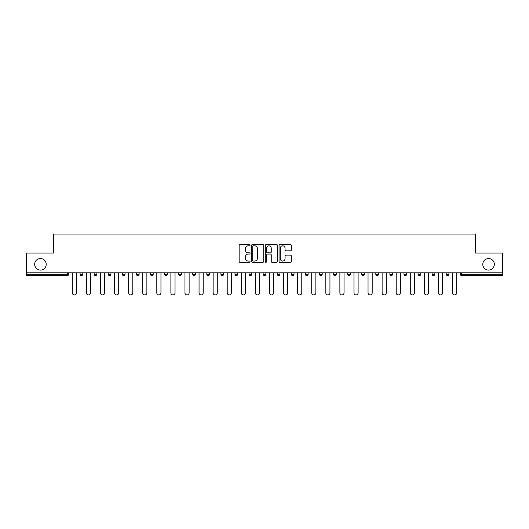 <?xml version="1.0" encoding="UTF-8"?>
<svg xmlns="http://www.w3.org/2000/svg" width="529" height="529" viewBox="0 0 529 529"><rect width="100%" height="100%" fill="white"/><g stroke="black" fill="none" stroke-linecap="round" stroke-linejoin="round"><path stroke-width="0.79" d="M482.779 264.321A5.779 5.779 0 0 0 488.558 270.094A5.779 5.779 0 0 0 494.337 264.321A5.779 5.779 0 0 0 488.558 258.542A5.779 5.779 0 0 0 482.779 264.321M34.663 264.321A5.779 5.779 0 0 0 40.442 270.094A5.779 5.779 0 0 0 46.221 264.321A5.779 5.779 0 0 0 40.442 258.542A5.779 5.779 0 0 0 34.663 264.321M250.058 245.198A0.622 0.622 0 0 0 249.437 244.583L240.021 244.583A0.886 0.886 0 0 0 239.134 245.469L239.134 261.419A0.886 0.886 0 0 0 240.021 262.305L249.437 262.305A0.622 0.622 0 0 0 250.058 261.683A0.622 0.622 0 0 0 249.437 261.062L248.22 261.062A2.837 2.837 0 0 1 245.383 258.225L245.383 256.896A2.837 2.837 0 0 1 248.22 254.059L249.437 254.059A0.622 0.622 0 0 0 250.058 253.444A0.622 0.622 0 0 0 249.437 252.822L248.22 252.822A2.837 2.837 0 0 1 245.383 249.986L245.383 248.656A2.837 2.837 0 0 1 248.22 245.82L249.437 245.82A0.622 0.622 0 0 0 250.058 245.198M290.395 250.825A0.886 0.886 0 0 0 291.281 249.939L291.281 245.469A0.886 0.886 0 0 0 290.395 244.583L279.94 244.583A0.886 0.886 0 0 0 279.054 245.469L279.054 261.419A0.886 0.886 0 0 0 279.94 262.305L290.395 262.305A0.886 0.886 0 0 0 291.281 261.419L291.281 256.01A0.886 0.886 0 0 0 290.395 255.123L285.924 255.123A0.886 0.886 0 0 0 285.038 256.01L285.038 258.694A2.367 2.367 0 0 1 282.665 261.062A2.367 2.367 0 0 1 280.297 258.694L280.297 248.194A2.367 2.367 0 0 1 282.665 245.82A2.367 2.367 0 0 1 285.038 248.194L285.038 249.939A0.886 0.886 0 0 0 285.924 250.825L290.395 250.825M26.45 272.805L26.45 253.034L53.35 253.034L53.35 234.076L475.65 234.076L475.65 253.034L502.55 253.034L502.55 272.805L26.45 272.805L26.45 274.247L67.342 274.247L67.342 272.805M263.726 245.469A0.886 0.886 0 0 0 262.84 244.583L252.386 244.583A0.886 0.886 0 0 0 251.5 245.469L251.5 261.419A0.886 0.886 0 0 0 252.386 262.305L262.84 262.305A0.886 0.886 0 0 0 263.726 261.419L263.726 245.469M266.16 244.583L276.614 244.583A0.886 0.886 0 0 1 277.5 245.469L277.5 261.419A0.886 0.886 0 0 1 276.614 262.305L272.144 262.305A0.886 0.886 0 0 1 271.258 261.419L271.258 254.945A0.886 0.886 0 0 0 270.372 254.059L267.403 254.059A0.886 0.886 0 0 0 266.517 254.945L266.517 261.683A0.622 0.622 0 0 1 265.895 262.305A0.622 0.622 0 0 1 265.274 261.683L265.274 245.469A0.886 0.886 0 0 1 266.16 244.583M68.697 272.805L68.697 274.247A1.356 1.356 0 0 1 67.342 275.602L26.45 275.602L26.45 274.247M502.55 272.805L502.55 275.602L461.658 275.602A1.356 1.356 0 0 1 460.303 274.247L460.303 272.805M80.071 274.247L82.782 274.247A1.356 1.356 0 0 1 81.426 275.602A1.356 1.356 0 0 0 82.782 274.247L82.782 272.805L82.782 274.247A1.356 1.356 0 0 1 81.426 275.602A1.356 1.356 0 0 1 80.071 274.247L80.071 272.805M67.342 275.602A1.356 1.356 0 0 0 68.697 274.247A1.356 1.356 0 0 1 67.342 275.602L67.342 274.247L68.697 274.247M94.155 272.805L94.155 274.247L94.155 272.805M96.86 272.805L96.86 274.247A1.356 1.356 0 0 1 95.511 275.602A1.356 1.356 0 0 1 94.155 274.247A1.356 1.356 0 0 0 95.511 275.602A1.356 1.356 0 0 0 96.86 274.247A1.356 1.356 0 0 1 95.511 275.602A1.356 1.356 0 0 1 94.155 274.247L96.86 274.247M110.945 272.805L110.945 274.247L108.24 274.247A1.356 1.356 0 0 0 109.589 275.602A1.356 1.356 0 0 1 108.24 274.247L108.24 272.805M122.318 272.805L122.318 274.247L122.318 272.805M125.029 272.805L125.029 274.247L125.029 272.805M136.403 274.247A1.356 1.356 0 0 0 137.758 275.602A1.356 1.356 0 0 0 139.114 274.247L139.114 272.805L139.114 274.247L136.403 274.247A1.356 1.356 0 0 0 137.758 275.602A1.356 1.356 0 0 1 136.403 274.247L136.403 272.805M153.192 272.805L153.192 274.247A1.356 1.356 0 0 1 151.836 275.602A1.356 1.356 0 0 1 150.487 274.247L150.487 272.805M167.276 272.805L167.276 274.247A1.356 1.356 0 0 1 165.921 275.602A1.356 1.356 0 0 1 164.565 274.247L164.565 272.805M181.361 272.805L181.361 274.247A1.356 1.356 0 0 1 180.005 275.602A1.356 1.356 0 0 1 178.65 274.247L178.65 272.805M195.439 272.805L195.439 274.247A1.356 1.356 0 0 1 194.09 275.602A1.356 1.356 0 0 1 192.735 274.247L192.735 272.805M206.813 272.805L206.813 274.247L206.813 272.805M209.524 272.805L209.524 274.247L209.524 272.805M223.608 272.805L223.608 274.247A1.356 1.356 0 0 1 222.253 275.602A1.356 1.356 0 0 1 220.897 274.247L220.897 272.805M234.982 272.805L234.982 274.247L234.982 272.805M237.686 272.805L237.686 274.247L237.686 272.805M251.771 272.805L251.771 274.247L249.066 274.247A1.356 1.356 0 0 0 250.415 275.602A1.356 1.356 0 0 1 249.066 274.247L249.066 272.805M264.5 275.602A1.356 1.356 0 0 0 265.856 274.247L265.856 272.805L265.856 274.247A1.356 1.356 0 0 1 264.5 275.602A1.356 1.356 0 0 1 263.144 274.247L263.144 272.805M279.934 272.805L279.934 274.247A1.356 1.356 0 0 1 278.585 275.602A1.356 1.356 0 0 1 277.229 274.247L277.229 272.805M291.314 272.805L291.314 274.247L291.314 272.805M294.018 272.805L294.018 274.247A1.356 1.356 0 0 1 292.663 275.602A1.356 1.356 0 0 1 291.314 274.247L294.018 274.247A1.356 1.356 0 0 1 292.663 275.602M308.103 272.805L308.103 274.247A1.356 1.356 0 0 1 306.747 275.602A1.356 1.356 0 0 1 305.392 274.247L305.392 272.805M319.476 274.247L322.187 274.247A1.356 1.356 0 0 1 320.832 275.602A1.356 1.356 0 0 0 322.187 274.247L322.187 272.805L322.187 274.247A1.356 1.356 0 0 1 320.832 275.602A1.356 1.356 0 0 1 319.476 274.247L319.476 272.805M336.265 272.805L336.265 274.247A1.356 1.356 0 0 1 334.91 275.602A1.356 1.356 0 0 1 333.561 274.247L333.561 272.805M347.639 272.805L347.639 274.247L347.639 272.805M350.35 272.805L350.35 274.247L350.35 272.805M361.724 272.805L361.724 274.247L361.724 272.805M364.435 272.805L364.435 274.247A1.356 1.356 0 0 1 363.079 275.602A1.356 1.356 0 0 1 361.724 274.247L364.435 274.247A1.356 1.356 0 0 1 363.079 275.602M375.808 272.805L375.808 274.247L375.808 272.805M378.513 272.805L378.513 274.247L378.513 272.805M389.886 272.805L389.886 274.247L389.886 272.805M392.597 272.805L392.597 274.247A1.356 1.356 0 0 1 391.242 275.602A1.356 1.356 0 0 1 389.886 274.247A1.356 1.356 0 0 0 391.242 275.602A1.356 1.356 0 0 0 392.597 274.247A1.356 1.356 0 0 1 391.242 275.602A1.356 1.356 0 0 1 389.886 274.247L392.597 274.247M406.682 272.805L406.682 274.247A1.356 1.356 0 0 1 405.326 275.602A1.356 1.356 0 0 1 403.971 274.247L403.971 272.805M420.76 272.805L420.76 274.247L418.055 274.247A1.356 1.356 0 0 0 419.411 275.602A1.356 1.356 0 0 1 418.055 274.247L418.055 272.805M434.845 272.805L434.845 274.247A1.356 1.356 0 0 1 433.489 275.602A1.356 1.356 0 0 1 432.14 274.247L432.14 272.805M446.218 272.805L446.218 274.247L446.218 272.805M448.929 272.805L448.929 274.247A1.356 1.356 0 0 1 447.574 275.602A1.356 1.356 0 0 1 446.218 274.247A1.356 1.356 0 0 0 447.574 275.602A1.356 1.356 0 0 1 446.218 274.247L448.929 274.247A1.356 1.356 0 0 1 447.574 275.602M110.945 274.247A1.356 1.356 0 0 1 109.589 275.602A1.356 1.356 0 0 0 110.945 274.247A1.356 1.356 0 0 1 109.589 275.602A1.356 1.356 0 0 1 108.24 274.247M123.674 275.602A1.356 1.356 0 0 1 122.318 274.247A1.356 1.356 0 0 0 123.674 275.602A1.356 1.356 0 0 0 125.029 274.247A1.356 1.356 0 0 1 123.674 275.602A1.356 1.356 0 0 1 122.318 274.247L125.029 274.247A1.356 1.356 0 0 1 123.674 275.602M208.168 275.602A1.356 1.356 0 0 1 206.813 274.247L209.524 274.247A1.356 1.356 0 0 1 208.168 275.602A1.356 1.356 0 0 0 209.524 274.247M236.337 275.602A1.356 1.356 0 0 1 234.982 274.247L237.686 274.247A1.356 1.356 0 0 1 236.337 275.602A1.356 1.356 0 0 0 237.686 274.247M250.415 275.602A1.356 1.356 0 0 0 251.771 274.247A1.356 1.356 0 0 1 250.415 275.602A1.356 1.356 0 0 1 249.066 274.247M348.995 275.602A1.356 1.356 0 0 1 347.639 274.247L350.35 274.247A1.356 1.356 0 0 1 348.995 275.602A1.356 1.356 0 0 0 350.35 274.247A1.356 1.356 0 0 1 348.995 275.602M377.164 275.602A1.356 1.356 0 0 1 375.808 274.247A1.356 1.356 0 0 0 377.164 275.602A1.356 1.356 0 0 0 378.513 274.247A1.356 1.356 0 0 1 377.164 275.602A1.356 1.356 0 0 1 375.808 274.247L378.513 274.247M419.411 275.602A1.356 1.356 0 0 0 420.76 274.247A1.356 1.356 0 0 1 419.411 275.602A1.356 1.356 0 0 1 418.055 274.247M253.358 245.82A0.622 0.622 0 0 0 252.736 246.441L252.736 260.44A0.622 0.622 0 0 0 253.358 261.062L254.641 261.062A2.837 2.837 0 0 0 257.478 258.225L257.478 248.656A2.837 2.837 0 0 0 254.641 245.82L253.358 245.82M271.258 248.233A2.367 2.367 0 0 0 268.884 245.866A2.367 2.367 0 0 0 266.517 248.233L266.517 251.936A0.886 0.886 0 0 0 267.403 252.822L270.372 252.822A0.886 0.886 0 0 0 271.258 251.936L271.258 248.233M72.308 272.805L72.308 292.848A2.076 2.076 0 0 0 74.384 294.924A2.076 2.076 0 0 0 76.46 292.848L76.46 272.805M86.392 272.805L86.392 292.848A2.076 2.076 0 0 0 88.469 294.924A2.076 2.076 0 0 0 90.545 292.848L90.545 272.805M100.477 272.805L100.477 292.848A2.076 2.076 0 0 0 102.553 294.924A2.076 2.076 0 0 0 104.63 292.848L104.63 272.805M114.555 272.805L114.555 292.848A2.076 2.076 0 0 0 116.631 294.924A2.076 2.076 0 0 0 118.708 292.848L118.708 272.805M128.64 272.805L128.64 292.848A2.076 2.076 0 0 0 130.716 294.924A2.076 2.076 0 0 0 132.792 292.848L132.792 272.805M142.724 272.805L142.724 292.848A2.076 2.076 0 0 0 144.801 294.924A2.076 2.076 0 0 0 146.877 292.848L146.877 272.805M156.802 272.805L156.802 292.848A2.076 2.076 0 0 0 158.879 294.924A2.076 2.076 0 0 0 160.955 292.848L160.955 272.805M170.887 272.805L170.887 292.848A2.076 2.076 0 0 0 172.963 294.924A2.076 2.076 0 0 0 175.039 292.848L175.039 272.805M184.971 272.805L184.971 292.848A2.076 2.076 0 0 0 187.048 294.924A2.076 2.076 0 0 0 189.124 292.848L189.124 272.805M199.049 272.805L199.049 292.848A2.076 2.076 0 0 0 201.126 294.924A2.076 2.076 0 0 0 203.202 292.848L203.202 272.805M213.134 272.805L213.134 292.848A2.076 2.076 0 0 0 215.21 294.924A2.076 2.076 0 0 0 217.287 292.848L217.287 272.805M227.219 272.805L227.219 292.848A2.076 2.076 0 0 0 229.295 294.924A2.076 2.076 0 0 0 231.371 292.848L231.371 272.805M241.297 272.805L241.297 292.848A2.076 2.076 0 0 0 243.373 294.924A2.076 2.076 0 0 0 245.449 292.848L245.449 272.805M255.381 272.805L255.381 292.848A2.076 2.076 0 0 0 257.458 294.924A2.076 2.076 0 0 0 259.534 292.848L259.534 272.805M269.466 272.805L269.466 292.848A2.076 2.076 0 0 0 271.542 294.924A2.076 2.076 0 0 0 273.619 292.848L273.619 272.805M283.551 272.805L283.551 292.848A2.076 2.076 0 0 0 285.627 294.924A2.076 2.076 0 0 0 287.703 292.848L287.703 272.805M297.629 272.805L297.629 292.848A2.076 2.076 0 0 0 299.705 294.924A2.076 2.076 0 0 0 301.781 292.848L301.781 272.805M311.713 272.805L311.713 292.848A2.076 2.076 0 0 0 313.79 294.924A2.076 2.076 0 0 0 315.866 292.848L315.866 272.805M325.798 272.805L325.798 292.848A2.076 2.076 0 0 0 327.874 294.924A2.076 2.076 0 0 0 329.951 292.848L329.951 272.805M339.876 272.805L339.876 292.848A2.076 2.076 0 0 0 341.952 294.924A2.076 2.076 0 0 0 344.029 292.848L344.029 272.805M353.961 272.805L353.961 292.848A2.076 2.076 0 0 0 356.037 294.924A2.076 2.076 0 0 0 358.113 292.848L358.113 272.805M368.045 272.805L368.045 292.848A2.076 2.076 0 0 0 370.121 294.924A2.076 2.076 0 0 0 372.198 292.848L372.198 272.805M382.123 272.805L382.123 292.848A2.076 2.076 0 0 0 384.199 294.924A2.076 2.076 0 0 0 386.276 292.848L386.276 272.805M396.208 272.805L396.208 292.848A2.076 2.076 0 0 0 398.284 294.924A2.076 2.076 0 0 0 400.36 292.848L400.36 272.805M410.292 272.805L410.292 292.848A2.076 2.076 0 0 0 412.369 294.924A2.076 2.076 0 0 0 414.445 292.848L414.445 272.805M424.37 272.805L424.37 292.848A2.076 2.076 0 0 0 426.447 294.924A2.076 2.076 0 0 0 428.523 292.848L428.523 272.805M438.455 272.805L438.455 292.848A2.076 2.076 0 0 0 440.531 294.924A2.076 2.076 0 0 0 442.608 292.848L442.608 272.805M452.54 272.805L452.54 292.848A2.076 2.076 0 0 0 454.616 294.924A2.076 2.076 0 0 0 456.692 292.848L456.692 272.805M461.658 272.805L461.658 274.247L502.55 274.247M460.303 274.247L461.658 274.247L461.658 275.602M137.758 275.602A1.356 1.356 0 0 0 139.114 274.247M151.836 275.602A1.356 1.356 0 0 0 153.192 274.247L150.487 274.247M165.921 275.602A1.356 1.356 0 0 0 167.276 274.247L164.565 274.247M180.005 275.602A1.356 1.356 0 0 0 181.361 274.247L178.65 274.247M194.09 275.602A1.356 1.356 0 0 0 195.439 274.247L192.735 274.247M222.253 275.602A1.356 1.356 0 0 0 223.608 274.247L220.897 274.247M265.856 274.247L263.144 274.247M278.585 275.602A1.356 1.356 0 0 0 279.934 274.247L277.229 274.247M306.747 275.602A1.356 1.356 0 0 0 308.103 274.247L305.392 274.247M334.91 275.602A1.356 1.356 0 0 0 336.265 274.247L333.561 274.247M405.326 275.602A1.356 1.356 0 0 0 406.682 274.247L403.971 274.247M433.489 275.602A1.356 1.356 0 0 0 434.845 274.247L432.14 274.247"/></g></svg>
